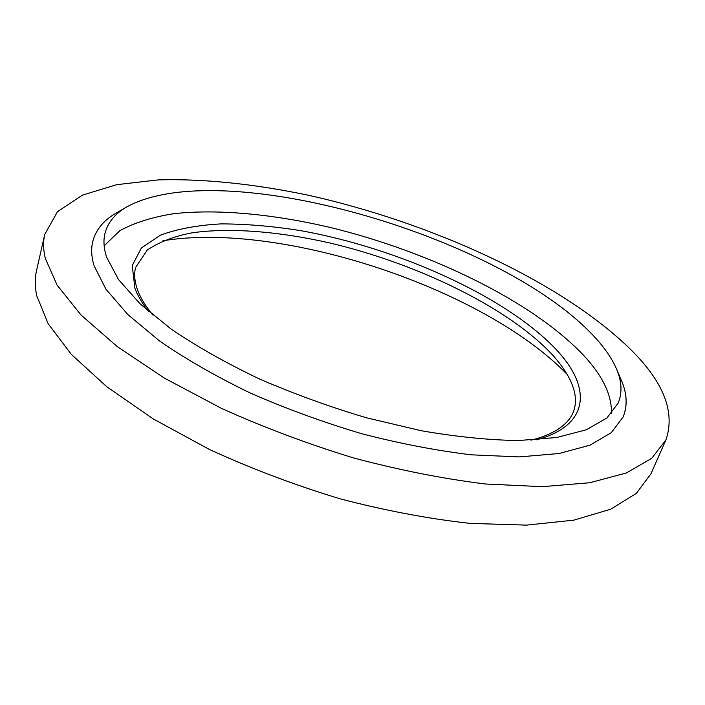<?xml version="1.0" encoding="UTF-8"?>
<svg xmlns="http://www.w3.org/2000/svg" width="705" height="705" viewBox="0 0 705 705"><rect width="100%" height="100%" fill="white"/><g stroke="black" fill="none" stroke-linecap="round" stroke-linejoin="round"><path stroke-width="1.06" d="M36.722 295.668L48.125 323.701L71.408 354.439L106.711 386.684L153.329 418.964L209.588 449.543C251.095 468.569 294.523 484.978 339.863 498.752C385.177 510.596 428.587 518.809 470.085 523.392L526.573 525.119L573.923 520.131L610.689 509.213L636.307 493.412L650.926 473.839L665.934 439.867C675.461 412.143 663.661 381.969 630.508 349.336C561.101 281.427 431.099 222.498 307.891 195.135C254.963 184.076 203.86 178.594 158.369 179.881L116.722 184.675L82.309 195.17L57.475 211.72L44.741 234.43L36.528 270.649C34.765 278.325 34.827 286.662 36.722 295.668M44.741 234.43C43.067 241.7 43.243 249.64 45.27 258.259L57.131 285.208L81.013 314.976L117.056 346.455L164.529 378.188L221.722 408.495C263.873 427.486 307.918 443.991 353.839 458.021C399.7 470.191 443.56 478.854 485.419 483.991L542.26 486.67L589.733 482.749L626.401 472.967L651.737 458.312L665.934 439.867M616.452 368.812C611.508 357.514 603.374 345.996 592.059 334.276C497.404 235.003 221.167 155.047 126.821 206.882C115.153 213.606 107.874 222.392 105.001 233.24C103.212 240.431 103.758 248.424 106.64 257.219L118.475 279.506L140.119 303.846L171.43 329.305C196.827 346.499 226.041 362.996 259.061 378.796C293.685 393.804 329.579 406.829 366.75 417.862L421.387 430.755C456.725 436.853 489.111 440.114 518.572 440.537L556.853 437.488L586.49 429.715L606.943 417.95L618.25 402.987C622.418 392.562 621.81 381.176 616.452 368.812L621.29 380.11C627.062 393.399 627.688 405.657 623.167 416.911L611.297 432.685L589.97 445.172L559.135 453.5L519.338 456.911L471.777 454.848C436.8 450.698 400.105 443.648 361.691 433.707C323.146 422.233 285.983 408.653 250.196 392.985C216.1 376.47 186.005 359.224 159.92 341.246L127.896 314.624L105.926 289.165L94.117 265.864C91.403 256.955 90.954 248.839 92.76 241.489C90.954 248.839 91.403 256.955 94.117 265.864L105.926 289.165L127.896 314.624L159.92 341.246C186.005 359.224 216.1 376.47 250.196 392.985C285.983 408.653 323.146 422.233 361.691 433.707C400.105 443.648 436.8 450.698 471.777 454.848L519.338 456.911L559.135 453.5L589.97 445.172L611.297 432.685L623.167 416.911C628.287 403.939 626.727 389.724 618.505 374.258M126.821 206.882L116.202 213.069C103.653 220.295 95.836 229.768 92.76 241.489C95.845 229.742 103.697 220.242 116.299 213.016M162.934 240.775C281.242 221.211 483.938 288.248 567.252 374.487M104.155 245.772L119.85 230.676C134.435 222.745 152.35 217.087 173.606 213.712C218.25 208.786 273.699 214.214 330.627 227.556C430.112 251.826 532.31 301.114 583.555 355.294C602.66 375.756 611.966 395.179 611.464 413.553M148.579 311.46C142.207 303.326 137.651 295.598 134.902 288.257L132.223 265.582L141.379 247.984L160.449 235.135C177.387 228.922 197.594 225.168 221.062 223.89C245.833 223.934 272.156 226.146 300.03 230.526C398.255 247.957 507.406 296.946 557.258 350.667L557.937 351.425C591.231 387.909 589.944 425.344 536.637 439.797M152.994 315.179C145.662 306.287 140.577 298.03 137.731 290.407L137.457 289.667C134.505 281.233 133.897 273.822 135.633 267.433L147.31 249.984C159.445 241.93 174.294 236.228 191.875 232.862C229.698 227.424 278.625 231.399 329.358 242.873C418.135 263.696 510.164 308.49 553.469 355.954L554.13 356.695C572.83 378.312 579.219 396.8 573.28 412.169C570.662 418.805 565.172 424.762 556.809 430.05C549.133 434.553 540.488 437.928 530.874 440.158"/></g></svg>
